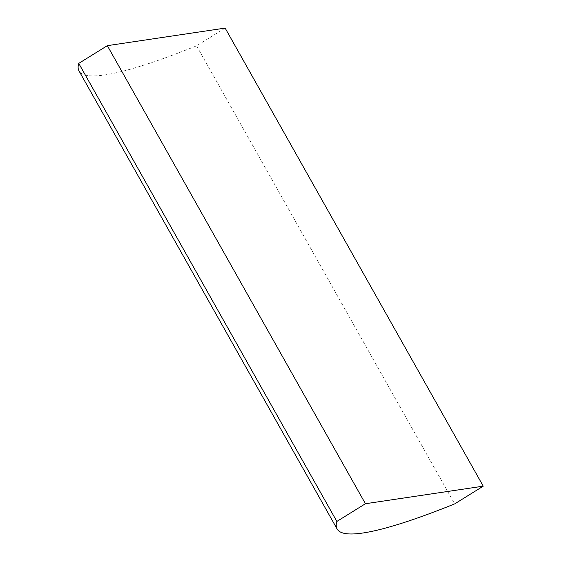 <?xml version="1.0" encoding="UTF-8"?>
<svg xmlns="http://www.w3.org/2000/svg" width="562" height="562" viewBox="0 0 562 562"><rect width="100%" height="100%" fill="white"/><g stroke="black" fill="none" stroke-linecap="round" stroke-linejoin="round"><path stroke-width="0.42" stroke-dasharray="2.81 2.11" d="M225.144 28.1L196.567 45.824A404.963 51.36 -29.4 0 1 79.017 70.945M196.567 45.824L454.672 503.889"/><path stroke-width="0.84" d="M454.672 503.889A404.963 51.36 -29.4 0 1 337.123 529.011A404.963 51.36 -29.4 0 1 336.856 521.452L365.433 503.728L483.25 486.165L454.672 503.889M337.123 529.011L79.017 70.945A404.963 51.36 -29.4 0 1 78.75 63.387L336.856 521.452M78.75 63.387L107.328 45.663L365.433 503.728M107.328 45.663L225.144 28.1L483.25 486.165"/></g></svg>
